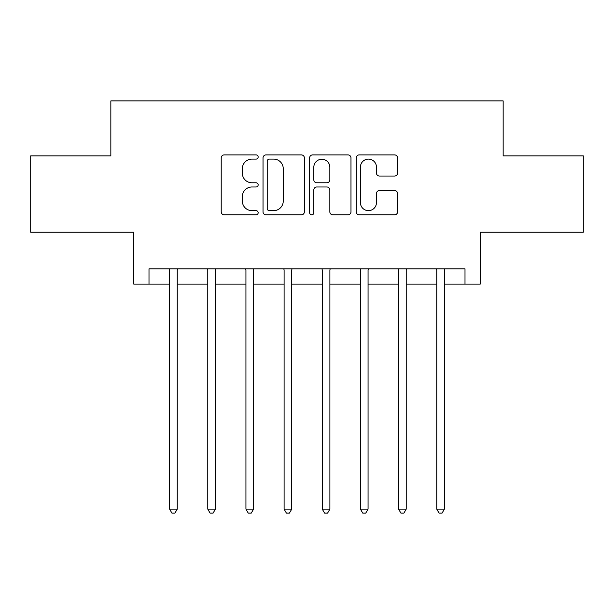 <?xml version="1.0" encoding="UTF-8"?>
<svg xmlns="http://www.w3.org/2000/svg" width="614" height="614" viewBox="0 0 614 614"><rect width="100%" height="100%" fill="white"/><g stroke="black" fill="none" stroke-linecap="round" stroke-linejoin="round"><path stroke-width="0.92" d="M258.156 157.007A2.095 2.095 0 0 0 256.053 154.912L224.217 154.912A2.993 2.993 0 0 0 221.217 157.905L221.217 211.853A2.993 2.993 0 0 0 224.217 214.846L256.053 214.846A2.095 2.095 0 0 0 258.156 212.751A2.095 2.095 0 0 0 256.053 210.648L251.932 210.648A9.586 9.586 0 0 1 242.346 201.062L242.346 196.564A9.586 9.586 0 0 1 251.932 186.978L256.053 186.978A2.095 2.095 0 0 0 258.156 184.875A2.095 2.095 0 0 0 256.053 182.78L251.932 182.78A9.586 9.586 0 0 1 242.346 173.194L242.346 168.696A9.586 9.586 0 0 1 251.932 159.103L256.053 159.103A2.095 2.095 0 0 0 258.156 157.007M394.579 176.041A2.993 2.993 0 0 0 397.58 173.041L397.58 157.905A2.993 2.993 0 0 0 394.579 154.912L359.221 154.912A2.993 2.993 0 0 0 356.22 157.905L356.22 211.853A2.993 2.993 0 0 0 359.221 214.846L394.579 214.846A2.993 2.993 0 0 0 397.58 211.853L397.58 193.571A2.993 2.993 0 0 0 394.579 190.57L379.444 190.57A2.993 2.993 0 0 0 376.451 193.571L376.451 202.635A8.013 8.013 0 0 1 368.431 210.648A8.013 8.013 0 0 1 360.418 202.635L360.418 167.123A8.013 8.013 0 0 1 368.431 159.103A8.013 8.013 0 0 1 376.451 167.123L376.451 173.041A2.993 2.993 0 0 0 379.444 176.041L394.579 176.041M149.002 284.105L149.002 268.84L464.998 268.84L464.998 284.105L480.263 284.105L480.263 232.199L583.3 232.199L583.3 155.872L503.158 155.872L503.158 100.919L110.842 100.919L110.842 155.872L30.7 155.872L30.7 232.199L133.737 232.199L133.737 284.105L169.61 284.105M304.375 157.905A2.993 2.993 0 0 0 301.382 154.912L266.016 154.912A2.993 2.993 0 0 0 263.022 157.905L263.022 211.853A2.993 2.993 0 0 0 266.016 214.846L301.382 214.846A2.993 2.993 0 0 0 304.375 211.853L304.375 157.905M312.618 154.912L347.984 154.912A2.993 2.993 0 0 1 350.978 157.905L350.978 211.853A2.993 2.993 0 0 1 347.984 214.846L332.849 214.846A2.993 2.993 0 0 1 329.848 211.853L329.848 189.972A2.993 2.993 0 0 0 326.855 186.978L316.816 186.978A2.993 2.993 0 0 0 313.815 189.972L313.815 212.751A2.095 2.095 0 0 1 311.72 214.846A2.095 2.095 0 0 1 309.625 212.751L309.625 157.905A2.993 2.993 0 0 1 312.618 154.912M177.246 284.105L207.778 284.105M215.407 284.105L245.938 284.105M253.574 284.105L284.105 284.105M291.734 284.105L322.266 284.105M329.895 284.105L360.426 284.105M368.062 284.105L398.593 284.105M406.222 284.105L436.754 284.105M444.39 284.105L464.998 284.105M269.316 159.103A2.095 2.095 0 0 0 267.22 161.206L267.22 208.553A2.095 2.095 0 0 0 269.316 210.648L273.66 210.648A9.586 9.586 0 0 0 283.254 201.062L283.254 168.696A9.586 9.586 0 0 0 273.66 159.103L269.316 159.103M329.848 167.269A8.013 8.013 0 0 0 321.836 159.256A8.013 8.013 0 0 0 313.815 167.269L313.815 179.787A2.993 2.993 0 0 0 316.816 182.78L326.855 182.78A2.993 2.993 0 0 0 329.848 179.787L329.848 167.269M177.623 268.84L177.469 269.224A3.055 3.055 0 0 0 177.246 270.367L177.246 509.113L169.61 509.113L169.61 270.367A3.055 3.055 0 0 0 169.395 269.224L169.234 268.84M177.246 509.113L174.959 513.081L171.905 513.081L169.61 509.113M215.783 268.84L215.629 269.224A3.055 3.055 0 0 0 215.407 270.367L215.407 509.113L207.778 509.113L207.778 270.367A3.055 3.055 0 0 0 207.555 269.224L207.402 268.84M215.407 509.113L213.119 513.081L210.065 513.081L207.778 509.113M253.95 268.84L253.789 269.224A3.055 3.055 0 0 0 253.574 270.367L253.574 509.113L245.938 509.113L245.938 270.367A3.055 3.055 0 0 0 245.715 269.224L245.562 268.84M253.574 509.113L251.279 513.081L248.233 513.081L245.938 509.113M292.111 268.84L291.957 269.224A3.055 3.055 0 0 0 291.734 270.367L291.734 509.113L284.105 509.113L284.105 270.367A3.055 3.055 0 0 0 283.883 269.224L283.729 268.84M291.734 509.113L289.447 513.081L286.393 513.081L284.105 509.113M330.271 268.84L330.117 269.224A3.055 3.055 0 0 0 329.895 270.367L329.895 509.113L322.266 509.113L322.266 270.367A3.055 3.055 0 0 0 322.043 269.224L321.889 268.84M329.895 509.113L327.607 513.081L324.553 513.081L322.266 509.113M368.438 268.84L368.285 269.224A3.055 3.055 0 0 0 368.062 270.367L368.062 509.113L360.426 509.113L360.426 270.367A3.055 3.055 0 0 0 360.211 269.224L360.05 268.84M368.062 509.113L365.767 513.081L362.721 513.081L360.426 509.113M406.598 268.84L406.445 269.224A3.055 3.055 0 0 0 406.222 270.367L406.222 509.113L398.593 509.113L398.593 270.367A3.055 3.055 0 0 0 398.371 269.224L398.217 268.84M406.222 509.113L403.935 513.081L400.881 513.081L398.593 509.113M444.766 268.84L444.605 269.224A3.055 3.055 0 0 0 444.39 270.367L444.39 509.113L436.754 509.113L436.754 270.367A3.055 3.055 0 0 0 436.531 269.224L436.377 268.84M444.39 509.113L442.095 513.081L439.041 513.081L436.754 509.113"/></g></svg>
